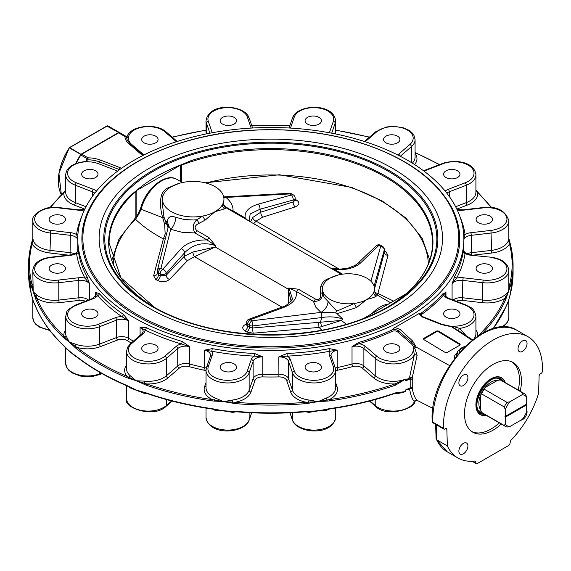 <?xml version="1.0" encoding="UTF-8"?>
<svg xmlns="http://www.w3.org/2000/svg" width="571" height="571" viewBox="0 0 571 571"><rect width="100%" height="100%" fill="white"/><g stroke="black" fill="none" stroke-linecap="round" stroke-linejoin="round"><path stroke-width="0.86" d="M486.078 415.231A21.02 12.134 -60 0 1 481.853 415.017L480.739 414.66A21.27 12.276 -60 0 1 479.711 414.246M500.967 377.431A21.27 12.276 -60 0 1 501.838 378.109L502.708 378.894A21.02 12.134 -60 0 1 504.814 381.97A21.02 12.134 -60 0 1 505 382.449M481.853 415.017A21.02 12.134 -60 0 1 480.461 390.129A21.02 12.134 -60 0 1 502.708 378.894M137.218 316.091A188.93 109.075 0 0 0 367.36 332.722A188.93 109.075 0 0 0 451.996 208.044C436.13 178.794 405.125 156.875 358.966 142.293C325.47 132.215 289.925 128.175 252.339 130.181C177.574 133.907 110.246 165.933 89.633 208.044A188.93 109.075 0 0 0 137.218 316.091M363.363 318.582L405.453 294.243A161.729 93.373 180 0 1 386.674 307.662M136.833 216.181L136.833 190.85L136.762 190.407L136.176 190.778A161.729 93.373 180 0 1 181.207 164.783L180.493 165.64L180.493 181.435M136.762 190.407L180.557 165.119M136.176 190.778L129.588 196.181L135.869 191.528L135.869 217.587M405.453 294.243L410.221 289.954M180.493 165.64A7.573 4.368 180 0 1 181.671 165.083L191.149 160.637L181.207 164.783M480.525 409.714A17.508 10.107 -60 0 1 480.525 395.36L480.525 409.714L481.531 412.383A18.929 10.928 120 0 0 482.773 413.325L505.528 426.458A18.929 10.928 120 0 0 506.962 427.065L509.782 426.601A17.508 10.107 -60 0 1 505.285 424.003L504.286 425.523A18.929 10.928 120 0 0 505.528 426.458M484.208 389.208A18.929 10.928 120 0 0 481.531 393.84L480.525 395.36A17.508 10.107 -60 0 1 485.022 387.581A17.508 10.107 -60 0 1 497.448 380.4L485.022 387.581L484.208 389.208L506.962 402.341A18.929 10.928 120 0 0 504.286 406.98L505.285 409.657A17.508 10.107 -60 0 1 509.782 401.87L506.962 402.341M497.127 378.552A18.929 10.928 -60 0 1 498.262 378.773A18.929 10.928 -60 0 1 499.696 379.38A18.929 10.928 -60 0 1 500.646 380.058M481.824 412.655A18.929 10.928 -60 0 1 480.768 412.162A18.929 10.928 -60 0 1 478.762 410.356M509.782 426.601L522.208 419.421A17.508 10.107 -60 0 0 526.698 411.641L526.698 404.853L505.285 417.215L505.285 424.003M523.022 393.069L522.208 394.697A17.508 10.107 -60 0 1 526.698 397.288L525.698 394.618A18.929 10.928 120 0 0 524.456 393.676A18.929 10.928 120 0 0 523.022 393.069L500.267 379.936L497.448 380.4M505.285 409.657L505.285 416.445L526.698 404.082L526.698 397.288M522.208 394.697L509.782 401.87M505.285 417.215L504.95 416.637L526.369 404.275L526.698 404.853M504.286 425.523L481.531 412.383M481.531 393.84L504.286 406.98M524.456 393.676L501.702 380.543A18.929 10.928 120 0 0 500.267 379.936M119.039 132.722A0.471 0.385 -70 0 0 118.861 132.443L107.484 125.877A0.471 0.385 -70 0 0 107.17 125.87M58.356 181.007A42.111 24.31 120 0 1 69.327 147.825L81.182 154.634M506.855 304.921L508.825 299.796M508.84 220.691L508.84 238.664L508.283 240.905A21.762 12.569 180 0 1 491.317 250.405L471.311 252.703L471.311 235.316L491.317 233.018A21.762 12.569 0 0 0 508.84 220.691C505.385 210.356 496.763 205.981 482.98 207.559L483.194 207.894A19.871 11.477 180 0 1 506.563 216.909A19.871 11.477 180 0 1 490.953 230.399L491.688 253.017A23.661 13.661 0 0 0 509.503 243.967A241.319 139.324 180 0 1 509.503 284.95L508.418 291.745L504.793 295.043A21.762 12.569 180 0 1 482.823 300.075L462.817 297.776A9.464 5.46 0 0 0 453.167 300.046M74.558 253.874A9.464 5.46 0 0 0 70.319 252.703L50.305 250.405A21.762 12.569 180 0 1 33.346 240.905A1.891 1.506 -21.8 0 1 32.162 242.504A0.949 0.678 12.9 0 0 31.569 242.968A0.949 0.678 12.9 0 1 31.569 242.968A0.949 0.678 12.9 0 0 31.562 243.096L31.184 244.659A242.261 139.866 0 0 0 28.55 265.23A242.261 139.866 0 0 0 31.184 285.807L33.204 291.745L32.79 270.361A21.762 12.569 0 0 0 58.799 282.688L58.799 300.075A21.762 12.569 180 0 1 36.83 295.043L33.204 291.745L35.787 299.168A242.261 139.866 0 0 0 63.06 337.183L69.377 342.165L66.008 335.712A21.762 12.569 180 0 1 65.708 333.635L65.708 316.255A21.762 12.569 0 0 0 77.213 327.333A21.762 12.569 0 0 0 99.568 326.698L99.568 344.085A21.762 12.569 180 0 1 75.943 344.292L69.377 342.165L76.171 348.51A242.261 139.866 0 0 0 126.569 377.602L136.219 380.757L129.853 375.418A21.762 12.569 180 0 1 126.548 368.759L126.548 351.372A21.762 12.569 0 0 0 141.993 363.399A21.762 12.569 0 0 0 166.411 358.36L166.411 375.739A21.762 12.569 180 0 1 144.72 381.157L136.219 380.757L146.19 385.175A242.261 139.866 0 0 0 212.034 400.921L223.546 401.641L215.16 398.001A21.762 12.569 180 0 1 206.031 387.766L206.031 370.386A21.762 12.569 0 0 0 225.659 382.891A21.762 12.569 0 0 0 249.142 372.834L249.142 390.221A21.762 12.569 180 0 1 232.69 400.014L223.546 401.641L235.181 403.576A242.261 139.866 0 0 0 306.449 403.576L318.076 401.641L308.932 400.014A21.762 12.569 180 0 1 292.48 390.221L292.48 372.834A21.762 12.569 0 0 0 315.963 382.891A21.762 12.569 0 0 0 335.598 370.386L335.113 367.531A1.891 1.513 -19 0 0 333.321 366.603A19.871 11.477 180 0 1 317.704 380.093A19.871 11.477 180 0 1 294.336 371.079A1.891 1.513 161 0 0 292.48 372.834L288.505 361.279L288.505 378.666A9.464 5.46 0 0 0 278.826 374.276A193.055 111.459 180 0 1 262.796 374.276L262.796 356.889L254.587 353.499A193.055 111.459 180 0 1 212.184 348.631L204.404 350.18L211.605 351.215A194.947 112.551 0 0 0 254.43 356.133L262.796 356.889A9.464 5.46 180 0 0 253.124 361.279L253.124 378.666L249.142 390.221A1.891 1.513 -161 0 0 250.997 391.977L254.98 380.429A7.573 4.368 180 0 1 262.717 376.91A194.947 112.551 0 0 0 278.905 376.91A7.573 4.368 180 0 1 286.642 380.429L290.625 391.977A23.661 13.661 0 0 0 306.306 402.262A241.319 139.324 180 0 1 235.316 402.262L223.546 401.641L214.453 400.014A1.891 0.899 112.4 0 0 215.16 398.001M335.598 370.386L335.598 387.766A21.762 12.569 180 0 1 326.469 398.001L318.076 401.641L329.588 400.921A242.261 139.866 0 0 0 395.439 385.175L405.41 379.208L394.954 383.933A241.319 139.324 180 0 1 329.36 399.614L318.076 401.641L308.661 402.134L308.932 400.014M452.011 326.112L452.011 326.798L459.041 331.059A1.891 1.035 -56.7 0 1 459.605 328.418L452.011 326.112A19.871 11.477 180 0 0 472.831 318.625A19.871 11.477 180 0 0 465.194 305.164L448.228 298.626A11.356 6.559 0 0 1 443.588 294.921L445.951 292.416L442.746 293.901A193.055 111.459 180 0 1 421.498 312.887A4.732 2.734 0 0 0 420.456 314.592A4.732 2.734 0 0 0 420.584 315.213M448.656 318.161A8.18 4.725 180 0 1 443.603 313.793A8.18 4.725 180 0 1 454.923 309.432A8.18 4.725 180 0 1 459.969 313.793A8.18 4.725 180 0 1 448.656 318.161M92.966 169.801A8.18 4.725 180 0 1 98.019 174.169A8.18 4.725 180 0 1 86.706 178.53A8.18 4.725 180 0 1 81.653 174.169A8.18 4.725 180 0 1 92.966 169.801M460.005 344.927A1.891 1.113 1.1 0 0 459.555 344.506L438.821 332.008L438.835 331.244L459.569 343.742A1.891 1.113 1.1 0 1 460.126 344.549A1.891 1.113 1.1 0 1 459.569 345.319L447.528 352.271A1.891 1.113 1.1 0 1 444.852 352.243L424.11 339.745A1.891 1.113 1.1 0 1 423.561 338.938A1.891 1.113 1.1 0 1 424.11 338.168L436.158 331.216L436.144 331.979L424.096 338.931A1.891 1.113 1.1 0 0 423.668 339.324M447.357 445.944L446.85 429.342A1.891 1.092 120 0 0 446.458 428.528A1.891 1.092 120 0 0 445.508 428.628L444.838 429.014A1.891 1.092 -60 0 1 443.888 429.107A1.891 1.092 -60 0 1 443.503 428.307A70.026 40.434 -60 0 1 473.073 356.49A70.026 40.434 -60 0 1 527.989 336.712A70.026 40.434 -60 0 1 542.45 371.179A1.891 1.092 -60 0 1 541.115 373.427L540.437 373.819A1.891 1.092 120 0 0 539.103 376.082L538.589 393.269A70.026 40.434 -60 0 1 511.195 440.005A1.891 1.092 120 0 0 510.395 441.504L509.967 443.581A1.891 1.092 -60 0 1 508.675 445.473L477.27 463.602A1.891 1.092 -60 0 1 476.328 463.695A1.891 1.092 -60 0 1 475.978 463.202L475.557 461.618A1.891 1.092 120 0 0 475.208 461.125A1.891 1.092 120 0 0 474.758 461.047A70.026 40.434 -60 0 1 457.963 458.006A70.026 40.434 -60 0 1 447.357 445.944L436.651 439.763L436.187 424.66M435.644 424.346L436.094 438.913L436.651 439.763A70.026 40.434 -60 0 0 447.257 451.825L436.18 439.27M127.212 137.011L121.466 133.7A42.582 24.589 120 0 0 119.482 132.75A1.891 1.092 120 0 0 118.625 132.886L81.732 154.184A1.891 1.092 120 0 0 80.868 155.041A42.582 24.589 120 0 0 76.236 163.313M86.007 206.731L75.386 202.634A21.762 12.569 180 0 1 65.708 192.184L65.708 174.805C66.322 167.567 72.845 163.135 85.293 161.5L85.85 161.507L87.185 158.681A1.891 1.092 -60 0 1 88.041 157.832L81.732 154.184M96.47 191.092A11.356 6.559 0 0 0 93.401 189.344L76.435 182.799A19.871 11.477 180 0 1 68.52 169.815A19.871 11.477 180 0 1 87.877 161.786L85.85 161.507M33.346 240.905L32.847 238.243L31.205 244.502A0.949 0.764 -165.6 0 0 31.184 244.659M508.84 288.269L508.418 291.745L510.438 285.807A242.261 139.866 0 0 0 513.079 265.23A242.261 139.866 0 0 0 510.438 244.659L510.067 243.096A0.949 0.678 -12.9 0 0 510.053 242.975L510.053 242.975A0.949 0.678 -12.9 0 0 509.46 242.504A1.891 1.506 21.8 0 1 508.283 240.905M456.279 301.245A7.573 4.368 180 0 1 462.446 300.389L462.817 280.39A9.464 5.46 180 0 0 452.082 283.866L456.55 278.163A194.947 112.551 0 0 0 465.072 253.438L463.702 250.155L463.181 251.804A193.055 111.459 180 0 1 454.744 276.285L452.082 283.866L452.082 299.625M305.628 411.77A21.762 12.569 0 0 0 308.932 412.376L318.076 410.913L326.469 410.363A21.762 12.569 0 0 0 329.024 409.129M212.598 409.129A21.762 12.569 0 0 0 215.16 410.363L223.546 410.913L232.69 412.376A21.762 12.569 0 0 0 235.994 411.77M128.975 386.895A21.762 12.569 0 0 0 129.853 387.78L144.72 393.519A21.762 12.569 0 0 0 147.389 393.676M66.008 348.074L75.943 356.661A21.762 12.569 0 0 0 76.678 356.911M32.797 299.796L34.767 304.921M127.74 137.326L125.791 136.39A1.891 1.849 98.3 0 1 126.691 137.468L128.439 138.368L127.062 136.969M417.13 355.255L414.767 348.303L414.874 347.332A21.762 12.569 0 0 0 411.413 342.079L398.387 330.823A4.732 2.734 0 0 0 391.492 330.202A193.055 111.459 180 0 1 358.609 342.472L352.029 346.64L359.038 343.735A193.997 112.002 0 0 0 392.084 331.401A3.783 2.184 180 0 1 397.602 331.894L410.628 343.15A20.82 12.02 180 0 1 414.054 348.788L413.076 348.595L414.389 354.527L409.578 377.46L405.41 380.757L410.199 379.18L410.199 387.809L405.41 390.029L410.092 388.194A1.891 1.335 -112.7 0 0 409.578 389.122C410.856 395.56 412.462 399.743 414.389 401.656L414.567 401.442C416.751 407.88 386.339 418.307 375.554 406.316A1.891 1.285 130.8 0 1 375.218 405.489L369.965 400.956M463.866 238.371L465.072 234.524A194.947 112.551 0 0 0 460.119 217.101M294.336 371.079L290.361 359.523A1.891 1.513 161 0 0 288.505 361.279A9.464 5.46 180 0 0 278.826 356.889L287.192 356.133A194.947 112.551 0 0 0 330.017 351.215L337.225 350.18L329.446 348.631A193.055 111.459 180 0 1 287.035 353.499L278.826 356.889L278.905 376.91M142.329 346.661A8.18 4.725 180 0 1 151.486 343.835A8.18 4.725 180 0 1 158.074 348.467A8.18 4.725 180 0 1 157.446 350.273A8.18 4.725 180 0 1 148.289 353.099A8.18 4.725 180 0 1 141.708 348.467A8.18 4.725 180 0 1 142.329 346.661M146.255 327.59A1.891 0.999 -64 0 1 145.034 329.974A11.356 6.559 0 0 1 143.121 333.664L131.787 343.457A19.871 11.477 180 0 0 137.268 359.373A19.871 11.477 180 0 0 164.833 356.204L176.168 346.411A11.356 6.559 0 0 1 181.342 343.978L189.593 346.64L182.206 341.465A193.055 111.459 180 0 1 146.255 327.59L140.088 327.547L145.034 329.974A194.947 112.551 0 0 0 181.342 343.978A1.891 0.707 106.6 0 0 182.206 341.465M123.315 314.35A1.891 1.178 124.4 0 1 121.873 316.598A11.356 6.559 0 0 0 115.485 317.704L98.519 324.249A19.871 11.477 180 0 1 70.954 321.08A19.871 11.477 180 0 1 76.435 305.164L93.401 298.626A1.891 0.856 -111.1 0 0 92.716 298.405L96.556 294.715A9.464 5.46 180 0 0 95.678 292.416L97.612 295.635A194.947 112.551 0 0 0 121.873 316.598L128.753 321.002L123.315 314.35A193.055 111.459 180 0 1 99.297 293.594L95.678 292.416L95.678 296.563M77.927 250.155L76.557 253.438A194.947 112.551 0 0 0 85.072 278.163L89.54 283.866L86.878 276.285A193.055 111.459 180 0 1 78.441 251.804L77.927 250.155A9.464 5.46 180 0 1 77.934 250.383A9.464 5.46 180 0 1 77.927 250.626M456.186 356.361L456.443 354.891M438.821 332.008A1.891 1.113 1.1 0 0 436.144 331.979M438.835 331.244A1.891 1.113 1.1 0 0 436.158 331.216M220.163 367.232A8.18 4.725 180 0 1 228.35 362.506A8.18 4.725 180 0 1 236.53 367.232A8.18 4.725 180 0 1 228.35 371.957A8.18 4.725 180 0 1 220.163 367.232M251.269 359.523L247.286 371.079A1.891 1.513 19 0 1 249.142 372.834L253.124 361.279A1.891 1.513 19 0 0 251.269 359.523A11.356 6.559 0 0 1 254.43 356.133L254.587 353.499M212.184 348.631A1.891 0.471 -79.6 0 1 211.605 351.215A11.356 6.559 0 0 1 212.284 355.048A1.891 1.513 -161 0 0 210.499 355.976L210.613 355.312A9.464 5.46 180 0 1 210.571 355.797M305.713 369.037A8.18 4.725 180 0 1 305.092 367.232A8.18 4.725 180 0 1 311.68 362.599A8.18 4.725 180 0 1 320.838 365.426A8.18 4.725 180 0 1 321.459 367.232A8.18 4.725 180 0 1 314.871 371.864A8.18 4.725 180 0 1 305.713 369.037M335.113 367.531L331.13 355.976A1.891 1.513 -19 0 0 329.339 355.048A11.356 6.559 0 0 1 330.017 351.215A1.891 0.471 79.6 0 1 329.446 348.631M287.035 353.499L287.192 356.133A11.356 6.559 0 0 1 290.361 359.523M484.287 273.224A8.18 4.725 180 0 1 476.107 268.498A8.18 4.725 180 0 1 484.287 263.773A8.18 4.725 180 0 1 492.473 268.498A8.18 4.725 180 0 1 484.287 273.224M470.939 255.266L491.167 257.228L470.939 255.266A11.356 6.559 0 0 1 465.072 253.438A1.891 1.542 8.3 0 1 463.181 251.804M454.744 276.285A1.891 1.47 -151.1 0 0 456.55 278.163A11.356 6.559 0 0 1 463.188 277.77L483.194 280.068A19.871 11.477 180 0 0 506.563 271.054A19.871 11.477 180 0 0 490.953 257.564M487.42 223.832A8.18 4.725 180 0 1 476.107 219.464A8.18 4.725 180 0 1 481.16 215.103A8.18 4.725 180 0 1 492.473 219.464A8.18 4.725 180 0 1 487.42 223.832M463.681 234.096A1.891 1.542 171.7 0 0 465.072 234.524A11.356 6.559 0 0 1 470.939 232.697L471.311 235.316A9.464 5.46 180 0 0 463.866 239.627M457.578 177.51A8.18 4.725 180 0 1 448.656 178.53A8.18 4.725 180 0 1 443.603 174.169A8.18 4.725 180 0 1 446.001 170.829A8.18 4.725 180 0 1 454.923 169.801A8.18 4.725 180 0 1 459.969 174.169A8.18 4.725 180 0 1 457.578 177.51M399.3 141.301A8.18 4.725 180 0 1 390.143 144.128A8.18 4.725 180 0 1 383.555 139.495A8.18 4.725 180 0 1 384.176 137.69A8.18 4.725 180 0 1 393.333 134.863A8.18 4.725 180 0 1 399.921 139.495A8.18 4.725 180 0 1 399.3 141.301M321.459 120.731A8.18 4.725 180 0 1 313.279 125.456A8.18 4.725 180 0 1 305.092 120.731A8.18 4.725 180 0 1 313.279 116.006A8.18 4.725 180 0 1 321.459 120.731M235.909 118.925A8.18 4.725 180 0 1 236.53 120.731A8.18 4.725 180 0 1 229.949 125.363A8.18 4.725 180 0 1 220.791 122.544A8.18 4.725 180 0 1 220.163 120.731A8.18 4.725 180 0 1 226.751 116.099A8.18 4.725 180 0 1 235.909 118.925M57.336 214.739A8.18 4.725 180 0 1 65.522 219.464A8.18 4.725 180 0 1 57.336 224.189A8.18 4.725 180 0 1 49.156 219.464A8.18 4.725 180 0 1 57.336 214.739M81.51 217.101A194.947 112.551 0 0 0 76.557 234.524L77.763 238.371M32.79 238.664L32.79 220.691A21.762 12.569 0 0 0 50.305 233.018L70.319 235.316L70.69 232.697A11.356 6.559 0 0 1 76.557 234.524A1.891 1.542 -171.7 0 0 77.942 234.096M54.202 264.13A8.18 4.725 180 0 1 65.522 268.498A8.18 4.725 180 0 1 60.469 272.859A8.18 4.725 180 0 1 49.156 268.498A8.18 4.725 180 0 1 54.202 264.13M78.441 277.77L58.428 280.068L58.799 282.688L78.812 280.39L78.441 277.77A11.356 6.559 0 0 1 85.072 278.163A1.891 1.47 151.1 0 0 86.878 276.285M78.441 251.804A1.891 1.542 -8.3 0 1 76.557 253.438A11.356 6.559 0 0 1 70.69 255.266L70.469 254.93C75.315 254.016 77.799 252.503 77.934 250.383M84.051 310.453A8.18 4.725 180 0 1 92.966 309.432A8.18 4.725 180 0 1 98.019 313.793A8.18 4.725 180 0 1 95.621 317.141A8.18 4.725 180 0 1 86.706 318.161A8.18 4.725 180 0 1 81.653 313.793A8.18 4.725 180 0 1 84.051 310.453M99.297 293.594A1.891 1.37 -41.8 0 1 97.612 295.635A11.356 6.559 0 0 1 93.401 298.626M155.676 136.155A8.18 4.725 180 0 1 158.074 139.495A8.18 4.725 180 0 1 153.021 143.863A8.18 4.725 180 0 1 144.099 142.836A8.18 4.725 180 0 1 141.708 139.495A8.18 4.725 180 0 1 146.754 135.134A8.18 4.725 180 0 1 155.676 136.155M98.519 163.713A19.871 11.477 180 0 0 87.877 161.786L88.041 157.832A23.382 13.497 0 0 1 100.467 160.101A1.891 0.856 111.1 0 0 99.49 161.907A1.891 0.856 -68.9 0 1 98.519 163.713L117.662 171.1M118.654 170.358A1.891 0.856 -68.9 0 0 118.989 169.43L99.49 161.907A21.627 12.483 180 0 0 87.998 159.809L87.185 158.681L80.868 155.041M385.953 351.807A8.18 4.725 180 0 1 383.555 348.467A8.18 4.725 180 0 1 388.608 344.099A8.18 4.725 180 0 1 397.523 345.127A8.18 4.725 180 0 1 399.921 348.467A8.18 4.725 180 0 1 394.868 352.835A8.18 4.725 180 0 1 385.953 351.807M414.767 348.303L414.054 348.788M358.609 342.472L359.038 343.735A11.356 6.559 0 0 1 365.454 346.411A1.891 1.285 130.8 0 0 363.884 348.56L375.218 358.36A21.762 12.569 0 0 0 396.952 363.763A21.762 12.569 0 0 0 414.389 354.527L417.137 355.255L412.255 377.652L405.41 380.757L405.41 379.208A21.762 12.569 180 0 1 375.218 375.739L363.884 365.947L363.884 348.56A9.464 5.46 180 0 0 352.029 346.64L352.029 364.027A193.055 111.459 180 0 1 337.225 367.567L337.225 350.18A9.464 5.46 180 0 0 331.016 355.312A9.464 5.46 180 0 0 331.052 355.797M420.577 315.206L422.283 316.512A1.891 0.828 111.8 0 0 422.283 316.505A1.891 0.828 111.8 0 0 421.612 316.741L441.262 324.528A1.891 0.814 -68.6 0 1 441.925 324.292A1.891 0.814 -68.6 0 1 442.054 324.385A21.762 12.569 0 0 0 451.019 326.369M451.668 326.641A20.82 12.02 180 0 0 452.339 326.683L451.161 326.384M421.733 316.255A3.783 2.184 180 0 1 422.233 314A193.997 112.002 0 0 0 443.588 294.921A0.949 0.685 41.5 0 1 442.746 293.901M392.084 331.401A0.949 0.485 65.2 0 1 391.492 330.202L394.911 327.497L418.693 313.772L421.498 312.887A0.949 0.6 -125.8 0 0 422.233 314M441.262 324.528L451.504 326.762L472.074 340.245M449.591 365.59L416.238 347.125L412.669 341.037L399.886 329.281L394.911 327.497M414.874 347.332L416.238 347.125M375.218 399.55L375.218 405.489A21.762 12.569 180 0 0 396.952 410.899A21.762 12.569 180 0 0 414.389 401.656A1.891 1.834 131.6 0 1 417.137 400.278C415.217 398.736 413.59 394.911 412.255 388.794L412.255 377.652A1.891 0.885 -172.7 0 0 409.578 377.46A1.891 0.935 -131.3 0 0 410.092 378.552L410.199 379.18A1.891 0.971 -173 0 1 412.555 379.465M414.567 401.442L417.13 400.278M395.418 393.098L405.41 391.57L395.439 392.898A242.261 139.866 180 0 1 329.588 408.65L318.076 410.913L306.449 411.306A242.261 139.866 180 0 1 235.181 411.306L223.546 410.913L212.034 408.65A242.261 139.866 180 0 1 146.19 392.898L136.219 390.029L126.569 385.332A242.261 139.866 180 0 1 76.171 356.233L69.377 351.436L63.06 344.905A242.261 139.866 180 0 1 35.787 306.891L33.204 301.017L31.184 293.53A242.261 139.866 180 0 1 28.55 272.959L28.55 265.23L31.205 244.502A0.949 0.764 -165.6 0 1 32.119 243.967L32.79 238.435M32.583 239.213L31.619 242.846M412.555 387.709A1.891 1.199 172.2 0 0 410.199 387.809L410.092 388.194A1.891 1.642 -129.2 0 1 412.255 388.794A1.891 1.27 -8.7 0 0 409.578 389.122L405.41 390.029L405.41 391.57A21.762 12.569 0 0 1 394.24 393.676M510.438 293.53A0.949 0.764 14.4 0 1 510.424 293.68L513.079 272.959A242.261 139.866 180 0 1 510.438 293.53L508.418 301.017L505.835 306.891A242.261 139.866 180 0 1 492.944 328.782M510.01 242.846L509.047 239.228M482.516 333.228A242.261 139.866 0 0 0 505.835 299.168L508.418 291.745L505.778 296.891A1.891 1.256 51 0 1 504.793 295.043M466.122 335.662L459.605 328.418A21.762 12.569 0 0 0 475.914 316.255C473.901 306.855 470.818 308.147 465.872 304.95A1.891 0.856 111.1 0 0 465.194 305.164M407.323 317.769A193.055 111.459 180 0 1 196.938 341.936A193.055 111.459 180 0 1 77.763 238.956A193.055 111.459 180 0 1 200.657 135.12A193.055 111.459 180 0 1 412.869 163.484A193.055 111.459 180 0 1 463.866 238.956A193.055 111.459 180 0 1 407.323 317.769M507.077 304.307L509.047 298.961M510.01 295.335A0.949 0.678 -167.1 0 0 510.053 295.214L510.424 293.68A0.949 0.764 14.4 0 1 510.367 293.829M508.782 299.953L510.053 295.207A0.949 0.678 -167.1 0 0 510.067 295.093M507.847 302.601L505.785 307.134A0.949 0.749 -156.6 0 0 505.792 307.134A0.949 0.749 -156.6 0 0 505.835 306.891M475.914 190.229L476.814 191.442A1.891 1.527 -16.2 0 1 475.914 190.921M478.562 193.276A0.949 0.664 133.9 0 0 478.405 192.877L477.192 191.578A0.949 0.571 -40.6 0 0 476.814 191.442L477.749 192.791A241.319 139.324 180 0 1 491.081 207.551M508.84 238.435L509.503 243.967A0.949 0.764 165.6 0 1 510.424 244.502L508.782 238.235M508.84 285.957A1.891 1.506 158.2 0 0 509.46 286.207A0.949 0.835 -160.8 0 1 510.067 287.056M506.42 297.627A0.949 0.664 18.9 0 0 505.778 296.891L504.921 298.262A241.319 139.324 180 0 1 477.799 336.083M505.835 299.168A0.949 0.749 -156.6 0 0 504.921 298.262A23.661 13.661 0 0 1 482.459 302.687L482.823 282.688A21.762 12.569 0 0 0 508.84 270.361L508.84 288.334M508.84 283.937A23.661 13.661 0 0 1 509.503 284.95A0.949 0.764 14.4 0 1 510.438 285.807M510.438 244.659A0.949 0.764 165.6 0 0 510.424 244.502L513.079 265.23L513.079 272.959M491.738 207.63L478.405 192.877A0.949 0.664 133.9 0 0 477.749 192.791A23.661 13.661 0 0 1 467.292 205.089A1.891 0.856 -111.1 0 1 466.243 202.634L455.622 206.731M326.469 398.001A1.891 0.899 -112.4 0 0 327.176 400.014L327.197 401.106M308.882 403.205L308.661 402.134L306.306 402.262L306.449 403.576M232.69 400.014L232.74 403.205M214.432 401.106L214.453 400.014L212.262 399.614A241.319 139.324 180 0 1 146.676 383.933L136.219 380.757L128.825 377.231A1.891 1.313 132.7 0 0 129.853 375.418M144.72 381.157L144.078 384.283M128.561 378.295A0.949 0.528 105.3 0 1 128.825 377.231L127.133 376.396A241.319 139.324 180 0 1 76.935 347.411L69.377 342.165L64.816 337.268A1.891 1.527 163.8 0 0 66.008 335.712M75.943 344.292A1.891 0.821 -70.2 0 1 75.301 346.333A0.949 0.542 -45.1 0 0 74.715 347.204M64.345 338.246A0.949 0.728 125.6 0 1 64.816 337.268L63.873 336.126A241.319 139.324 180 0 1 36.708 298.262L33.204 291.745L32.162 286.207A1.891 1.506 -158.2 0 0 32.79 285.957M36.83 295.043A1.891 1.256 -51 0 1 35.845 296.891A0.949 0.664 -18.9 0 0 35.202 297.627M31.562 287.056A0.949 0.835 160.8 0 1 32.162 286.207L32.119 284.95A241.319 139.324 180 0 1 32.119 243.967A23.661 13.661 0 0 0 49.934 253.017L68.527 255.151M50.548 207.551A241.319 139.324 180 0 1 63.873 192.791L65.708 190.122M31.184 285.807A0.949 0.764 -14.4 0 1 32.119 284.95A23.661 13.661 0 0 1 32.79 283.937M89.54 299.625L89.54 283.866A9.464 5.46 180 0 0 78.812 280.39L78.812 297.776L58.799 300.075L59.17 302.687A23.661 13.661 0 0 1 36.708 298.262A0.949 0.749 156.6 0 0 35.787 299.168M63.06 337.183A0.949 0.664 -46.1 0 1 63.873 336.126A23.661 13.661 0 0 1 65.708 329.831M98.519 324.249A1.891 0.856 68.9 0 1 99.568 326.698L116.534 320.16L116.534 337.54L99.568 344.085A1.891 0.856 -111.1 0 0 100.617 346.54A23.661 13.661 0 0 1 76.935 347.411A0.949 0.621 127.9 0 0 76.171 348.51M126.569 377.602A0.949 0.457 -66.8 0 1 127.133 376.396A23.661 13.661 0 0 1 126.548 364.955M164.833 356.204A1.891 1.285 49.2 0 1 166.411 358.36L177.745 348.56L177.745 365.947L166.411 375.739A1.891 1.285 -130.8 0 0 167.981 377.895A23.661 13.661 0 0 1 146.676 383.933A0.949 0.4 109.1 0 0 146.19 385.175M212.034 400.921L212.262 399.614A23.661 13.661 0 0 1 204.589 386.653A1.891 1.513 19 0 0 206.031 386.246M250.997 391.977A23.661 13.661 0 0 1 235.316 402.262L235.181 403.576M335.598 386.246A1.891 1.513 161 0 0 337.033 386.653A23.661 13.661 0 0 1 329.36 399.614L329.588 400.921M395.439 385.175A0.949 0.4 -109.1 0 0 394.954 383.933A23.661 13.661 0 0 1 373.641 377.895A1.891 1.285 130.8 0 0 375.218 375.739L375.218 358.36A1.891 1.285 130.8 0 1 376.789 356.204L365.454 346.411M65.708 174.805A21.762 12.569 0 0 0 75.386 185.247L75.386 202.634A1.891 0.856 -68.9 0 1 74.33 205.089A23.661 13.661 0 0 1 63.873 192.791A0.949 0.664 -133.9 0 0 63.224 192.877A0.949 0.664 -133.9 0 0 63.217 192.877L49.884 207.63M32.576 298.961L34.553 304.314M64.994 347.018L69.377 351.436L74.822 355.562M129.853 387.78A1.891 1.313 132.7 0 0 129.767 387.324M128.561 386.331A0.949 0.371 119.5 0 0 128.646 386.71A0.949 0.371 119.5 0 0 128.825 386.71L136.219 390.029L144.263 392.72M144.67 392.841L144.72 393.519M215.16 410.363A1.891 0.899 112.4 0 0 214.981 409.671M214.432 409.143L214.41 409.528L216.345 409.985L232.868 411.62M232.782 411.648L232.69 412.376M308.932 412.376L308.847 411.655M308.761 411.62L325.284 409.985L327.212 409.528L327.197 409.143M326.641 409.671A1.891 0.899 -112.4 0 0 326.469 410.363M398.608 392.527L395.26 393.326A0.949 0.4 -109.1 0 0 395.439 392.898M329.588 408.65L329.496 409.057L325.284 409.985M308.882 411.241L308.661 411.62M235.181 411.306L235.238 411.705L232.918 411.648L232.74 411.241M232.968 411.62L231.176 411.662M146.19 392.898A0.949 0.4 109.1 0 0 146.369 393.326L144.377 392.777A0.949 0.478 -77.8 0 1 144.377 392.777A0.949 0.478 -77.8 0 1 144.078 392.32M144.52 392.769A0.949 0.478 -77.8 0 1 144.384 392.777L142.579 392.334M126.769 385.768A0.949 0.457 -66.8 0 1 126.762 385.76A0.949 0.457 -66.8 0 1 126.569 385.332M76.171 356.233A0.949 0.621 127.9 0 0 76.357 356.661L74.994 355.733A0.949 0.699 -59.3 0 1 74.715 355.241M63.245 345.334A0.949 0.664 -46.1 0 1 63.224 345.312A0.949 0.664 -46.1 0 1 63.217 345.312A0.949 0.664 -46.1 0 1 63.06 344.905M35.787 306.891A0.949 0.749 156.6 0 0 35.837 307.134L35.837 307.134A0.949 0.749 156.6 0 0 35.987 307.341M394.954 393.205A0.949 0.4 -109.1 0 0 395.26 393.326C374.676 400.442 352.757 405.681 329.496 409.057M501.281 424.01A40.27 23.247 -60 0 1 472.845 432.233A40.27 23.247 -60 0 1 464.501 413.797A40.27 23.247 -60 0 1 482.081 373.277A40.27 23.247 -60 0 1 513.108 362.485A40.27 23.247 -60 0 1 520.21 391.228M467.92 377.674A6.388 3.69 -60 0 1 465.129 384.105A6.388 3.69 -60 0 1 460.205 385.818A6.388 3.69 -60 0 1 460.205 378.437A6.388 3.69 -60 0 1 466.593 374.754A6.388 3.69 -60 0 1 467.92 377.674M463.402 443.367A6.388 3.69 -60 0 1 466.593 443.046A6.388 3.69 -60 0 1 466.593 450.426A6.388 3.69 -60 0 1 460.205 454.109A6.388 3.69 -60 0 1 459.227 448.992A6.388 3.69 -60 0 1 463.402 443.367M522.551 351.351A6.388 3.69 -60 0 1 519.353 351.665A6.388 3.69 -60 0 1 519.353 344.292A6.388 3.69 -60 0 1 525.741 340.601A6.388 3.69 -60 0 1 526.719 345.719A6.388 3.69 -60 0 1 522.551 351.351M526.698 409.985A6.388 3.69 -60 0 1 525.741 416.28A6.388 3.69 -60 0 1 520.773 420.256M471.86 431.605A40.27 23.247 120 0 0 499.275 422.847M518.204 390.064A40.27 23.247 120 0 0 512.08 361.95M505.306 382.627A21.291 12.291 120 0 0 501.616 377.759A21.291 12.291 120 0 0 480.318 390.05A21.291 12.291 120 0 0 480.318 414.639A21.291 12.291 120 0 0 486.385 415.402M111.859 260.076L119.032 238.949L134.235 219.464A1.891 1.328 46 0 1 134.242 219.464A1.891 1.328 46 0 1 135.534 219.278L138.789 214.232L138.153 214.261M138.789 214.232L141.123 209.286A1.891 0.657 14.9 0 1 140.552 208.601L138.032 214.039L134.242 219.464M393.59 301.131L377.916 293.437L387.98 255.408L385.853 251.647L384.062 250.605M377.145 294.971L377.916 293.437A3.783 3.048 -165.2 0 1 374.462 291.146M339.317 269.162L256.094 221.141L262.631 217.187L295.029 206.966C299.511 205.025 300.068 202.755 296.699 200.171L294.907 199.143M179.258 183.334L171.443 186.61C166.504 187.83 163.206 190.65 161.543 195.075C159.83 201.392 160.223 208.922 162.721 217.665L141.123 209.286A30.755 17.758 -60 0 1 176.953 179.387L182.406 182.534M113.265 263.909A157.589 90.982 180 0 1 135.534 219.278C142.943 226.451 152.229 233.004 163.385 238.921L153.649 275.736L155.776 279.476L157.567 280.497C162.107 282.402 166.097 282.045 169.537 279.419L187.573 260.519L194.518 256.693A3.783 1.32 74.1 0 1 192.855 252.039L184.219 256.365A3.783 2.691 -136.3 0 0 187.573 260.519M168.067 227.75L163.941 216.966A3.783 0.742 -13.6 0 1 162.721 217.665L164.641 224.31L165.176 233.967L163.385 238.921A3.783 3.062 14.9 0 0 165.354 238.607M346.547 324.299L341.251 320.438L342.771 319.089L336.49 313.172L333.214 312.551L321.216 312.444A15.11 3.019 12.7 0 0 320.945 312.401A9.464 6.024 126.4 0 0 328.032 301.488L323.921 297.07L322.415 291.974A3.783 1.656 -0.8 0 1 320.288 293.48C321.08 298.44 319.46 300.296 315.42 299.054L298.405 289.233A3.783 2.184 -60 0 1 296.435 291.545L313.45 301.367A3.783 2.184 120 0 0 315.42 299.054M246.601 323.907C242.111 325.934 241.554 328.275 244.923 330.93L246.715 331.979L253.21 333.214L319.096 327.397L341.251 320.438L252.632 327.99L249.384 327.369L246.529 325.056M318.539 322.172A3.783 0.471 85.1 0 0 319.096 327.397L321.744 330.224M298.405 289.233L288.962 288.027L296.435 291.545C297.32 298.348 292.944 303.701 283.316 307.598A3.783 1.399 69.9 0 0 282.153 307.055A3.783 1.399 69.9 0 1 282.153 307.055C285.172 306.598 288.619 303.908 292.48 298.968L292.445 299.061M282.153 307.055L248.97 319.203A3.783 1.399 69.9 0 1 250.134 319.753A3.783 2.184 120 0 0 247.593 324.307L249.384 325.342A3.783 2.184 -60 0 1 251.925 320.781L320.945 312.401L315.863 307.248L313.45 301.367C319.96 301.609 322.95 298.476 322.415 291.974L322.408 288.798A26.023 15.024 180 0 1 323.093 285.372A26.023 15.024 180 0 1 324.228 283.28A26.023 15.024 180 0 1 330.031 278.17C325.035 279.447 321.901 282.36 320.631 286.928L320.288 293.48M322.772 286.299A3.783 1.891 14 0 1 320.631 286.928M198.958 223.375L205.039 220.192L202.655 216.059L196.852 219.735L193.683 219.985L184.283 219.528L175.725 217.323A9.464 4.44 -68.7 0 1 170.686 229.342L182.235 232.34L194.925 232.939A3.783 2.184 120 0 0 196.895 230.627C194.019 227.808 194.704 225.395 198.958 223.375A3.783 0.835 60 0 0 196.852 219.735C192.841 223.539 192.199 227.943 194.925 232.939L207.066 239.948A3.783 2.184 120 0 0 209.036 237.636L196.895 230.627M181.207 248.649L162.742 269.298A3.783 2.591 41.8 0 1 166.182 273.366L184.647 252.717A3.783 2.591 41.8 0 0 181.207 248.649C187.181 242.639 195.803 239.741 207.066 239.948L215.474 245.594L209.036 237.636M175.725 217.323C170.986 215.36 168.152 216.73 167.203 221.427L168.995 226.409A3.783 2.962 -166 0 0 168.06 227.793L157.418 270.354A3.783 3.783 0 0 0 157.303 271.268A3.783 2.184 0 0 1 157.346 270.94A3.783 2.962 14 0 1 157.418 270.354A3.783 2.962 14 0 1 160.951 268.263A3.783 2.184 120 0 0 158.41 272.817L160.201 273.852L160.201 275.864L166.182 275.272L184.219 256.365L184.647 252.717C193.241 244.053 203.519 241.676 215.474 245.594L215.21 246.986L192.855 252.039M232.083 211.22A3.783 2.184 120 0 0 233.054 210.927C226.815 207.951 223.711 205.717 223.725 204.218A3.783 3.761 -120 0 0 225.83 207.865L226.466 207.972M244.224 218.229A3.783 2.184 120 0 0 245.187 217.936L233.054 210.927C233.275 206.088 230.912 201.592 225.966 197.43A9.464 6.409 -50.5 0 1 223.861 197.873M247.5 220.12L245.187 217.936C244.309 211.734 248.678 207.13 258.306 204.132A3.783 1.606 -105.4 0 1 260.019 209.207L293.194 200.036A3.783 1.606 -105.4 0 0 291.488 194.961L258.306 204.132M337.868 275.065L330.031 278.17A26.023 15.024 180 0 1 335.641 275.714A26.023 15.024 180 0 1 342.507 274.166A26.023 15.024 180 0 1 374.462 288.798A26.023 15.024 180 0 1 373.777 292.224A3.783 3.633 -132.3 0 0 376.246 296.171L375.904 294.251L374.462 291.567L373.777 292.224A26.023 15.024 180 0 1 366.839 299.418C371.835 298.233 374.969 297.156 376.246 296.171M205.039 220.192L214.939 211.72L224.838 208.758L225.83 207.865M292.488 298.954L288.962 288.027L288.248 289.154L215.21 246.986L194.518 256.693L281.981 307.119M223.946 199.165A30.755 17.758 180 0 1 222.454 204.632A30.755 17.758 180 0 1 214.939 211.72A30.755 17.758 180 0 1 202.655 216.059A30.755 17.758 180 0 1 162.435 199.165A30.755 17.758 180 0 1 163.927 193.705A30.755 17.758 180 0 1 165.59 191.328A30.755 17.758 180 0 1 171.443 186.61A30.755 17.758 180 0 1 177.117 184.026A30.755 17.758 180 0 1 183.726 182.27A30.755 17.758 180 0 1 223.946 199.165L223.725 204.218L222.454 204.632A3.783 3.583 -120 0 0 224.838 208.758M342.571 274.159L334.556 269.533A3.783 2.184 -60 0 1 333.585 269.826M330.745 268.184L340.387 269.141L348.56 267.985L355.019 265.451L357.667 263.517A3.783 2.805 46.3 0 1 360.422 263.088C354.441 268.192 345.819 270.34 334.556 269.533L331.08 268.377M374.084 286.264L384.283 249.948A3.783 3.141 -164.3 0 0 380.671 246.451L370.914 281.225M337.275 313.622L356.447 307.605L354.363 303.429L336.797 311.159L335.634 312.772M336.797 311.152L328.032 301.488M356.447 307.605L366.839 299.418A26.023 15.024 180 0 1 354.363 303.429A26.023 15.024 180 0 1 322.408 288.798M223.696 196.916L289.361 193.312A3.783 0.557 -93.1 0 1 289.697 193.933L291.488 194.961A3.783 2.184 -60 0 1 293.251 194.847L291.46 193.819A3.783 2.184 120 0 0 289.697 193.933L225.966 197.43L223.732 197.081M168.995 226.409L170.686 229.342L160.951 268.263L162.742 269.298A3.783 2.184 -60 0 0 160.201 273.852A3.783 2.184 0 0 0 166.182 273.366L166.182 275.272A3.783 2.684 -136.4 0 0 169.537 279.419M163.941 216.966L162.435 204.339L162.435 199.165M168.06 227.793A3.783 2.962 -166 0 0 168.06 227.8L168.209 226.623L166.011 221.277L167.203 221.427M157.567 280.497A3.783 2.198 -60.3 0 0 160.201 275.864L158.41 274.844L157.346 272.981M249.134 221.063L250.155 213.997L260.019 209.207L260.783 212.162L252.696 217.487L250.541 221.876M295.029 206.966A3.783 1.52 -107.4 0 1 293.194 201.941L293.194 200.036A3.783 2.184 0 0 0 295.143 198.13L295.143 200.093L293.194 201.941L260.783 212.162A3.783 1.513 -107.6 0 0 262.631 217.187M166.582 233.703A3.783 2.27 10.4 0 1 165.176 233.967M166.011 221.277L166.011 222.255A3.783 2.02 -32.1 0 1 164.641 224.31M163.377 194.811A3.783 1.77 18.5 0 1 161.543 195.075M252.696 217.487A3.783 2.805 -139.8 0 0 256.094 221.141L253.681 223.689M291.096 301.188L288.248 289.154L288.348 303.779M283.316 307.598L250.134 319.753L251.925 320.781A3.783 0.378 83.1 0 1 252.632 325.955L321.901 317.54A3.783 0.378 -96.9 0 0 321.216 312.444M321.623 326.862L320.488 321.866L321.901 317.54C329.667 316.291 336.626 316.805 342.771 319.089M360.422 263.088L378.88 245.416A3.783 2.805 -133.7 0 0 376.132 245.851L357.667 263.517M383.998 251.825L384.461 252.189L374.462 289.097M375.718 294.129A3.783 3.369 -161 0 0 377.303 294.715M484.686 414.425A19.971 11.527 -60 0 1 480.982 390.436A19.971 11.527 -60 0 1 503.615 381.642M482.067 412.847A19.021 10.985 -60 0 1 480.789 412.283C468.256 406.937 488.912 371.157 499.811 379.337A19.021 10.985 -60 0 1 500.931 380.165M152.685 306.863A167.053 96.449 0 0 0 432.176 263.631A167.053 96.449 0 0 0 227.579 145.505A167.053 96.449 0 0 0 152.685 306.863M149.409 308.347A171.693 99.126 180 0 1 226.373 142.507A171.693 99.126 180 0 1 436.651 263.916A171.693 99.126 180 0 1 149.409 308.347M137.918 314.985A187.938 108.504 180 0 1 222.169 133.457A187.938 108.504 180 0 1 452.346 266.343A187.938 108.504 180 0 1 137.918 314.985M156.154 308.369L153.413 306.784A166.025 95.857 180 0 1 153.413 171.229A166.025 95.857 180 0 1 388.209 171.229A166.025 95.857 180 0 1 388.216 306.784A166.025 95.857 180 0 1 153.413 306.784L153.413 306.784C214.389 343.906 327.247 343.899 388.216 306.784M129.588 196.181A162.143 93.615 0 0 0 154.798 307.576L120.888 277.72L109.082 242.996A161.729 93.373 180 0 1 135.869 191.528A7.573 4.368 0 0 1 136.833 190.85M412.041 288.169A162.143 93.615 0 0 0 385.468 175.982A162.143 93.615 0 0 0 191.149 160.637M181.671 182.113L181.671 165.083A161.729 93.373 180 0 1 347.425 160.765A161.729 93.373 180 0 1 432.54 242.996C432.433 259.755 424.952 275.45 410.099 290.075M81.303 154.513L69.655 147.632L107.484 125.877A42.582 24.589 -60 0 1 109.76 126.933L121.302 133.6A42.582 24.589 120 0 0 121.138 133.507A42.582 24.589 120 0 0 118.861 132.443L118.904 132.757M106.941 126.105L118.647 132.479L80.825 154.406A42.582 24.589 120 0 0 75.715 163.513M61.39 194.668A42.582 24.589 -60 0 1 69.448 147.839L69.327 147.775M508.84 299.761L508.84 317.497A21.762 12.569 180 0 1 500.867 327.219M449.277 196.453L449.277 191.792L466.243 185.247A21.762 12.569 0 0 0 475.914 174.805C474.273 161.443 455.001 159.209 442.425 163.499A1.891 0.856 -111.1 0 1 443.11 163.713A19.871 11.477 180 0 1 470.675 166.882A19.871 11.477 180 0 1 465.194 182.799A1.891 0.856 68.9 0 1 466.243 185.247L466.243 202.634A21.762 12.569 180 0 0 475.914 192.184L475.914 174.805M400.278 156.283L411.413 146.661A21.762 12.569 0 0 0 415.081 139.681L413.939 135.341L412.026 132.765L408.615 130.102L402.948 127.661L393.398 126.312L386.331 127.005L375.554 131.872A1.891 1.285 -130.8 0 1 376.789 131.758A19.871 11.477 180 0 1 404.354 128.596A19.871 11.477 180 0 1 409.835 144.506A1.891 1.285 49.2 0 1 411.413 146.661L411.413 162.578M415.081 139.681L415.081 157.061A21.762 12.569 180 0 1 412.348 163.156M331.708 133.193L335.177 123.122A21.762 12.569 0 0 0 335.598 120.674C333.5 102.43 296.727 104.293 292.552 117.819A1.891 1.513 -161 0 1 294.336 116.884A19.871 11.477 180 0 1 317.704 107.869A19.871 11.477 180 0 1 333.321 121.366A1.891 1.513 19 0 1 335.177 123.122L335.177 133.878M206.031 133.964L206.031 120.674A21.762 12.569 0 0 0 206.445 123.122L206.445 133.878M206.445 367.931A21.762 12.569 0 0 0 206.031 370.386L206.516 367.531L210.499 355.976M88.462 300.046A9.464 5.46 0 0 0 78.812 297.776L79.176 300.389A7.573 4.368 180 0 1 85.343 301.245M133.336 341.165A193.055 111.459 180 0 1 128.753 338.389L128.753 321.002A9.464 5.46 180 0 0 116.534 320.16A1.891 0.856 68.9 0 0 115.485 317.704M127.362 340.673A1.891 1.135 -57.9 0 0 128.753 338.389A9.464 5.46 0 0 0 116.534 337.54A1.891 0.856 -111.1 0 0 117.583 339.995A7.573 4.368 180 0 1 127.362 340.673A194.947 112.551 0 0 0 131.194 343.007M143.121 333.664A1.891 1.285 -130.8 0 0 141.886 333.778L143.143 331.565A9.464 5.46 180 0 0 140.088 327.547L140.088 335.327M206.331 368.131A9.464 5.46 0 0 0 204.404 367.567A193.055 111.459 180 0 1 189.593 364.027L189.593 346.64A9.464 5.46 180 0 0 177.745 348.56A1.891 1.285 49.2 0 0 176.168 346.411M188.801 366.561A1.891 0.65 -75 0 0 189.593 364.027A9.464 5.46 0 0 0 177.745 365.947A1.891 1.285 -130.8 0 0 179.315 368.102A7.573 4.368 180 0 1 188.801 366.561A194.947 112.551 0 0 0 203.754 370.136A7.573 4.368 180 0 1 206.031 370.9M210.613 355.312A9.464 5.46 180 0 0 204.404 350.18L204.404 367.567A1.891 0.528 -78.1 0 1 203.754 370.136M262.717 376.91L262.796 374.276A9.464 5.46 0 0 0 253.124 378.666A1.891 1.513 -161 0 0 254.98 380.429M290.625 391.977A1.891 1.513 -19 0 0 292.48 390.221L288.505 378.666A1.891 1.513 -19 0 1 286.642 380.429M335.598 370.9A7.573 4.368 180 0 1 337.875 370.136A1.891 0.528 -101.9 0 1 337.225 367.567A9.464 5.46 0 0 0 335.291 368.131M362.307 368.102A1.891 1.285 130.8 0 0 363.884 365.947A9.464 5.46 0 0 0 352.029 364.027A1.891 0.65 -105 0 0 352.828 366.561A7.573 4.368 180 0 1 362.307 368.102L373.641 377.895M471.582 254.98L471.311 252.703A9.464 5.46 0 0 0 467.064 253.874M446.822 193.169A9.464 5.46 180 0 1 449.277 191.792A1.891 0.856 68.9 0 0 448.228 189.344A11.356 6.559 0 0 0 445.159 191.092M212.234 132.757L208.308 121.366A1.891 1.513 161 0 0 206.445 123.122L209.921 133.193M474.594 461.061L475.557 461.618M475.978 463.202L472.574 461.24M445.558 428.6L446.85 429.342M443.503 428.307L432.797 422.126A70.026 40.434 -60 0 1 462.367 350.308A70.026 40.434 -60 0 1 517.283 330.53L527.989 336.712M443.888 429.107L433.182 422.925A1.891 1.092 -60 0 1 432.797 422.126A1.891 1.135 177.9 0 1 432.24 421.355C428.307 374.019 486.813 309.739 517.283 330.53M462.446 300.389L482.459 302.687M473.095 255.151L491.688 253.017M456.821 209.129L467.292 205.089M74.33 205.089L84.801 209.129M77.763 239.627A9.464 5.46 180 0 0 70.319 235.316L70.047 254.98M70.69 232.697L50.676 230.399L49.934 253.017M59.17 302.687L79.176 300.389M100.617 346.54L117.583 339.995M167.981 377.895L179.315 368.102M206.031 382.477L204.589 386.653M337.033 386.653L335.598 382.477M337.875 370.136A194.947 112.551 0 0 0 352.828 366.561M76.435 182.799A1.891 0.856 -68.9 0 0 75.386 185.247L92.345 191.792L92.345 196.453M93.401 189.344A1.891 0.856 -68.9 0 0 92.345 191.792A9.464 5.46 180 0 1 94.8 193.169M50.676 230.399A19.871 11.477 180 0 1 35.059 216.909A19.871 11.477 180 0 1 58.428 207.894L78.441 210.192A11.356 6.559 0 0 0 84.415 209.95M32.79 220.691C30.499 216.052 43.938 204.818 58.649 207.559L58.428 207.894M58.649 207.559L78.655 209.857L78.441 210.192M463.188 277.77L462.817 280.39L482.823 282.688L483.194 280.068M463.702 250.633A9.464 5.46 180 0 1 463.695 250.383A9.464 5.46 180 0 1 463.702 250.155M290.011 412.783L292.48 419.97A1.891 1.513 161 0 0 292.552 420.37C296.727 433.268 332.358 436.629 335.598 417.515A21.762 12.569 180 0 1 315.963 430.02A21.762 12.569 180 0 1 292.48 419.97L292.48 412.662M251.618 412.783L249.142 419.97A21.762 12.569 180 0 1 225.659 430.02A21.762 12.569 180 0 1 206.031 417.515L206.031 408.122M249.142 412.662L249.142 419.97A1.891 1.513 19 0 1 249.077 420.37C244.895 433.268 209.264 436.629 206.031 417.515M171.657 400.956L166.411 405.489A21.762 12.569 180 0 1 141.993 410.535A21.762 12.569 180 0 1 126.548 398.508L126.548 385.668M166.411 399.55L166.411 405.489A1.891 1.285 49.2 0 1 166.075 406.316C153.963 418.729 122.451 407.637 126.548 398.508M101.26 373.184L99.568 373.834A21.762 12.569 180 0 1 77.213 374.469A21.762 12.569 180 0 1 65.708 363.384L65.708 348.032M99.568 372.213L99.568 373.834A1.891 0.856 68.9 0 1 99.197 374.69L93.166 376.296L87.634 376.753L80.49 376.061L72.11 372.92L68.706 370.236L66.814 367.653L65.708 363.384M49.206 329.681A21.762 12.569 180 0 1 32.79 317.497L32.79 299.761M143.899 154.969L131.787 144.506A19.871 11.477 180 0 1 128.439 138.368A19.871 11.477 180 0 1 142.35 127.19A19.871 11.477 180 0 1 164.833 131.758L176.168 141.551A1.891 1.285 -49.2 0 1 177.131 141.501M164.833 131.758A1.891 1.285 -49.2 0 1 166.075 131.872L177.196 141.48M413.076 348.595A19.871 11.477 180 0 1 400.1 360.615A19.871 11.477 180 0 1 376.789 356.204M208.308 121.366A19.871 11.477 180 0 1 223.918 107.869A19.871 11.477 180 0 1 247.286 116.884A1.891 1.513 -19 0 1 249.077 117.819L252.582 127.997M247.286 116.884L251.147 128.082M333.321 121.366L329.396 132.757M290.482 128.082L294.336 116.884M409.835 144.506L398.501 154.298A1.891 1.285 49.2 0 1 400.05 156.161M398.501 154.298A11.356 6.559 0 0 0 397.794 155.005M365.233 141.744A11.356 6.559 0 0 0 365.454 141.551A1.891 1.285 -130.8 0 0 364.498 141.501M365.454 141.551L376.789 131.758M465.194 182.799L448.228 189.344M423.775 170.957A11.356 6.559 0 0 0 426.144 170.258A1.891 0.856 -111.1 0 0 425.466 170.037L442.425 163.499M426.144 170.258L443.11 163.713M490.953 230.399L470.939 232.697M457.214 209.95A11.356 6.559 0 0 0 463.188 210.192L462.967 209.857L482.98 207.559M463.188 210.192L483.194 207.894M329.339 355.048L333.321 366.603M247.286 371.079A19.871 11.477 180 0 1 223.918 380.093A19.871 11.477 180 0 1 208.308 366.603A1.891 1.513 -161 0 0 206.516 367.531M208.308 366.603L212.284 355.048M131.787 343.457A1.891 1.285 -130.8 0 0 130.552 343.571L141.886 333.778M76.435 305.164A1.891 0.856 -111.1 0 0 75.757 304.95L92.716 298.405M58.428 280.068A19.871 11.477 180 0 1 35.059 271.054A19.871 11.477 180 0 1 50.676 257.564L50.462 257.228L70.469 254.93M50.676 257.564L70.69 255.266M445.951 296.563L445.951 292.416A9.464 5.46 180 0 0 445.073 294.715L445.844 296.449L448.906 298.405A1.891 0.856 111.1 0 0 448.228 298.626M457.25 352.485L454.802 355.362L454.459 358.602M459.448 352.435A8.958 5.175 180 0 1 464.965 346.561M465.451 346.09L457.628 351.351A10.785 6.224 -0 0 0 457.871 354.291M459.569 343.742L459.555 344.506M424.096 338.931L424.11 338.168M131.787 144.506A1.891 1.285 -49.2 0 1 131.023 144.606M130.331 144.106A1.891 1.285 130.8 0 0 130.109 143.813A1.891 1.285 130.8 0 0 128.868 143.699L141.894 154.955A1.891 1.285 -49.2 0 1 143.135 155.069L143.357 155.248M141.894 154.955A6.345 3.662 0 0 0 142.757 155.555M121.395 168.381A6.345 3.662 0 0 0 119.96 167.617A1.891 0.856 -68.9 0 0 118.989 169.43A4.597 2.655 180 0 1 119.567 169.694M119.96 167.617L100.467 160.101M118.625 132.886L124.935 136.526A23.382 13.497 -0 0 0 128.868 143.699M119.482 132.75L125.791 136.39A1.891 1.092 -60 0 0 124.935 136.526A1.891 1.542 -2.4 0 1 126.691 137.468A21.627 12.483 180 0 0 127.59 140.737L130.109 143.813L143.135 155.069M410.628 343.15A0.949 0.642 130.8 0 0 411.413 342.079A1.891 1.278 -47.1 0 1 412.669 341.037M397.602 331.894A0.949 0.642 130.8 0 0 398.387 330.823A1.891 1.27 132.3 0 1 399.886 329.281M418.693 313.772L421.612 316.741M422.283 316.512L441.925 324.292A1.891 0.814 -68.6 0 1 441.933 324.299L451.061 326.355M475.914 316.255L475.914 333.635A21.762 12.569 180 0 1 474.058 338.717M172.321 137.268A241.319 139.324 180 0 1 206.031 130.252M251.747 125.57A241.319 139.324 180 0 1 289.875 125.57M335.598 130.252A241.319 139.324 180 0 1 369.309 137.268M414.596 164.584A23.661 13.661 0 0 0 415.081 153.256M415.081 152.771A241.319 139.324 180 0 1 439.285 164.705M477.756 336.112A23.661 13.661 0 0 0 475.914 329.831M205.974 183.013A157.589 90.982 180 0 1 428.364 263.909M388.337 304.165A30.755 17.758 120 0 0 371.771 313.729M378.88 245.416L380.671 246.451A3.783 2.184 -60 0 1 382.434 246.337L380.643 245.302A3.783 2.184 120 0 0 378.88 245.416M336.49 313.172L333.214 312.551M157.303 273.416A3.783 3.048 14.7 0 1 157.268 273.595L157.303 271.268A3.783 2.184 0 0 0 158.41 272.817L158.41 274.844A3.783 2.198 -60.3 0 1 155.776 279.476M157.268 273.595A3.783 3.048 14.7 0 1 153.649 275.736M295.2 200.478A3.783 2.198 119.7 0 0 296.699 200.171M248.97 319.203A3.783 3.783 0 0 0 246.486 322.758A3.783 2.184 0 0 0 247.593 324.307L247.593 326.319A3.783 2.17 120.3 0 1 244.923 330.93M246.715 331.979A3.783 2.17 120.3 0 0 249.384 327.369L249.384 325.342A3.783 2.184 0 0 0 252.632 325.955L252.632 327.99A3.783 0.457 84.8 0 0 253.21 333.214M387.98 255.408A3.783 3.062 -165.1 0 1 384.283 251.982L384.283 249.948A3.783 2.184 0 0 0 384.326 249.62A3.783 3.783 0 0 0 382.434 246.337M384.369 251.968A3.783 2.17 120.3 0 0 385.853 251.647M479.933 411.684L480.768 412.162M498.861 378.901L499.696 379.38M61.361 194.697L58.899 173.256L69.262 147.761A0.471 0.471 0 0 1 69.419 147.611L107.034 125.891A0.471 0.471 0 0 1 107.434 125.856L109.76 126.933M335.598 133.964L335.598 120.674M463.695 250.533L463.695 250.383C463.11 251.904 465.601 253.417 471.154 254.93M476.328 463.695L472.103 461.261M457.963 458.006L447.257 451.825M432.24 421.355A1.891 1.891 0 0 0 433.182 422.925M84.622 209.507L78.655 209.857M491.167 257.228C501.945 258.749 507.833 263.131 508.84 270.361M369.487 401.078L375.554 406.316M335.598 417.515L335.598 408.122M289.94 412.79L292.552 420.37M249.077 420.37L251.69 412.79M166.075 406.316L172.135 401.078M99.197 374.69L102.009 373.605M49.884 330.559L39.213 327.047L35.795 324.357L33.896 321.773L32.79 317.497M166.075 131.872C156.283 122.701 130.202 125.456 127.005 136.904M508.84 317.497L507.698 321.83L505.785 324.407L502.294 327.119M249.077 117.819C244.895 104.921 209.264 101.559 206.031 120.674M289.04 127.997L292.552 117.819M364.434 141.48L375.554 131.872M130.552 343.571L127.576 347.247L126.548 351.372M75.757 304.95C64.002 311.894 67.614 310.703 65.708 316.255M50.462 257.228C39.684 258.749 33.796 263.131 32.79 270.361M448.906 298.405L465.872 304.95M457.628 351.351L456.415 354.969M331.13 355.976L331.016 355.312M457.007 209.507L462.967 209.857M423.368 170.658L425.466 170.037M432.975 408.436L417.066 400.342M472.574 339.859L458.927 330.98M463.866 251.197L463.866 238.956M77.763 251.197L77.763 238.956M493.137 328.725L505.785 307.134M172.135 137.111L206.031 130.067M251.69 125.399L289.94 125.399M335.598 130.067L369.487 137.111M415.081 152.514L439.613 164.584M475.914 190.164L477.149 191.535M65.708 189.993L63.245 192.855M310.431 411.662L306.391 411.705C282.674 413.732 258.956 413.732 235.238 411.705M216.309 409.978L212.126 409.057C188.873 405.681 166.946 400.442 146.369 393.326M130.859 387.873L126.762 385.76C107.484 377.502 90.682 367.803 76.35 356.654M66.75 349.102L63.224 345.312M63.217 345.312C50.848 333.385 41.719 320.659 35.837 307.134L33.768 302.58M32.84 299.946L31.205 293.68L28.55 272.959M72.96 354.398L75.008 355.74M140.552 208.601C145.177 189.472 165.304 172.057 176.953 179.387M429.763 260.076L422.133 238.128L405.845 218.001L381.892 200.792L351.657 187.402L279.39 174.755L205.203 182.82M226.451 207.972L341.401 274.33M375.925 294.265L390.7 302.794M295.143 198.13A3.783 3.783 0 0 0 293.251 194.847M291.46 193.819A3.783 3.783 0 0 0 289.361 193.312M294.85 200.35L295.3 200.685L295.143 200.107M246.486 322.758L246.486 324.728M380.643 245.302A3.783 3.783 0 0 0 376.132 245.851M384.326 251.654L384.326 249.62M374.462 288.798L374.462 291.567"/></g></svg>
